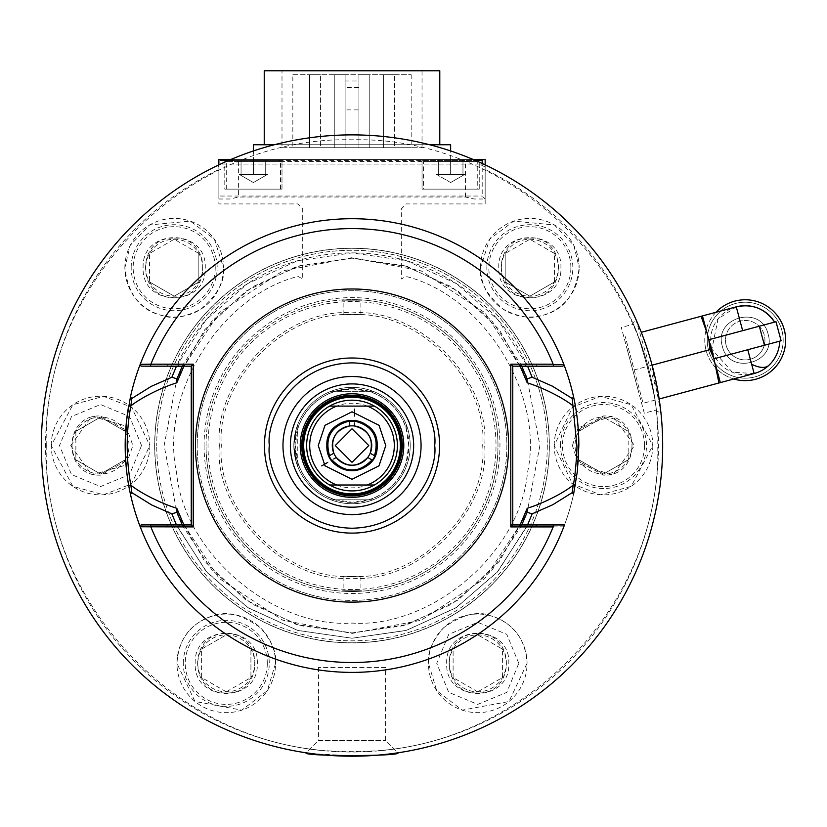 <?xml version="1.0" encoding="UTF-8"?>
<svg xmlns="http://www.w3.org/2000/svg" width="827" height="827" viewBox="0 0 827 827"><rect width="100%" height="100%" fill="white"/><g stroke="black" fill="none" stroke-linecap="round" stroke-linejoin="round"><path stroke-width="0.62" stroke-dasharray="4.13 3.1" d="M644.295 413.18L621.315 327.451L644.295 413.18L655.511 410.182C660.308 411.681 635.932 320.731 632.531 324.442C635.911 320.69 660.308 411.691 655.511 410.182L661.011 413.355L650.849 360.624M649.991 357.667L643.695 338.615M642.817 336.258L635.715 318.943L632.531 324.442L621.315 327.451M204.083 445.557A147.94 147.94 0 0 0 352.013 593.486A147.94 147.94 0 0 0 499.953 445.557A147.94 147.94 0 0 0 352.013 297.617A147.94 147.94 0 0 0 204.083 445.557M352.013 642.796A197.25 197.25 0 0 0 549.262 445.557A197.25 197.25 0 0 0 352.013 248.307A197.25 197.25 0 0 1 549.262 445.557A197.25 197.25 0 0 1 352.013 642.796A197.25 197.25 0 0 1 154.763 445.557A197.25 197.25 0 0 1 352.013 248.307A197.25 197.25 0 0 0 154.763 445.557A197.25 197.25 0 0 0 352.013 642.796M540.496 387.387L544.321 401.684L540.496 387.387M547.288 445.557A195.275 195.275 0 0 1 352.013 640.832A195.275 195.275 0 0 1 156.737 445.557A195.275 195.275 0 0 0 352.013 640.832A195.275 195.275 0 0 0 547.288 445.557A195.275 195.275 0 0 0 352.013 250.281A195.275 195.275 0 0 0 156.737 445.557A195.275 195.275 0 0 1 352.013 250.281A195.275 195.275 0 0 1 547.288 445.557M428.448 663.347A49.31 49.31 0 0 1 477.758 614.037A49.31 49.31 0 0 1 527.068 663.347C525.507 638.609 513.185 622.7 490.111 615.608C477.551 610.574 462.086 614.606 443.706 627.683C432.366 640.739 427.28 652.637 428.448 663.347L436.697 690.648L462.21 710.145L508.956 701.534L527.068 663.347A49.31 49.31 0 0 1 477.758 712.657A49.31 49.31 0 0 1 428.448 663.347M176.957 663.347A49.31 49.31 0 0 1 226.267 614.037A49.31 49.31 0 0 1 275.577 663.347C276.756 652.658 271.669 640.77 260.319 627.683C241.949 614.595 226.484 610.574 213.914 615.608C190.861 622.669 178.539 638.578 176.957 663.347L194.934 701.43L241.773 710.166L267.255 690.762L275.577 663.347A49.31 49.31 0 0 1 226.267 712.657A49.31 49.31 0 0 1 176.957 663.347M51.212 445.557A49.31 49.31 0 0 1 100.522 396.236A49.31 49.31 0 0 1 149.832 445.557L131.503 407.184L103.582 396.34L72.869 404.723L51.212 445.557L72.859 486.379L103.509 494.773L131.472 483.95L149.832 445.557A49.31 49.31 0 0 1 100.522 494.866A49.31 49.31 0 0 1 51.212 445.557M554.193 445.557A49.31 49.31 0 0 1 603.503 396.236A49.31 49.31 0 0 1 652.813 445.557L631.166 404.734L600.516 396.329L572.563 407.163L554.193 445.557L572.522 483.919L600.443 494.773L631.156 486.379L652.813 445.557A49.31 49.31 0 0 1 603.503 494.866A49.31 49.31 0 0 1 554.193 445.557M124.877 267.721A49.31 49.31 0 0 1 174.187 218.411A49.31 49.31 0 0 1 223.497 267.721L214.4 239.189L190.334 221.129L149.666 224.934L130.232 245.361L124.877 267.721C128.071 294.722 140.662 310.704 162.64 315.666C172.605 319.336 185.372 317.165 200.94 309.143C217.728 294.567 225.254 280.767 223.497 267.721A49.31 49.31 0 0 1 174.187 317.03A49.31 49.31 0 0 1 124.877 267.721M480.539 267.721A49.31 49.31 0 0 1 529.849 218.411A49.31 49.31 0 0 1 579.158 267.721L573.845 245.454L554.431 224.975L513.701 221.129L489.646 239.158L480.539 267.721C478.761 280.694 486.266 294.495 503.043 309.112C518.581 317.154 531.358 319.336 541.365 315.666C563.321 310.766 575.912 294.784 579.158 267.721A49.31 49.31 0 0 1 529.849 317.03A49.31 49.31 0 0 1 480.539 267.721M154.659 445.557A197.353 197.353 0 0 0 352.013 642.91A197.353 197.353 0 0 0 549.366 445.557A197.353 197.353 0 0 0 352.013 248.203A197.353 197.353 0 0 0 154.659 445.557M479.247 164.046L220.613 164.046L483.423 164.046L479.247 164.046L485.16 167.002L486.607 165.555A310.663 310.663 0 0 1 662.675 445.557A310.663 310.663 0 0 0 483.423 164.046L485.16 164.862L485.16 198.997L474.026 198.997L465.436 197.022L238.6 197.022L229.999 198.997L218.876 198.997L218.876 164.862L220.613 164.046A310.663 310.663 0 0 0 352.013 756.219A310.663 310.663 0 0 0 662.675 445.557A310.663 310.663 0 0 1 352.013 756.219A310.663 310.663 0 0 1 217.429 165.555L218.876 167.002L218.876 169.514A306.476 306.476 0 0 0 352.013 752.022A306.476 306.476 0 0 0 485.16 169.514L485.16 203.928L406.253 203.928L401.322 208.859L401.322 278.999L405.985 276.435C483.599 295.694 544.89 394.81 527.43 472.858C520.338 552.519 431.818 628.324 352.013 623.072C272.217 628.324 183.697 552.519 176.606 472.858C159.146 394.82 220.427 295.694 298.051 276.435L302.703 278.999L302.703 208.859L297.772 203.928L218.876 203.928L218.876 169.514M485.16 203.928L485.16 169.514M635.715 318.943L659.171 398.986L643.117 403.287L718.952 382.973L715.862 365.927L702.464 315.914L701.079 316.286L706.93 332.588M226.267 633.761C264.433 632.097 264.433 694.608 226.267 692.933C188.111 694.608 188.101 632.097 226.267 633.761M578.311 461.073L578.311 430.03L603.503 415.971C641.669 414.296 641.669 476.807 603.503 475.143L578.321 461.084M174.187 238.135C212.343 236.46 212.353 298.981 174.187 297.307C136.021 298.981 136.021 236.46 174.187 238.135M125.714 461.084L100.522 475.143C62.366 476.807 62.356 414.296 100.522 415.971L125.714 430.019L125.725 461.073M529.849 238.135C568.004 236.46 568.015 298.981 529.849 297.307C491.683 298.981 491.683 236.46 529.849 238.135M477.758 633.761C515.924 632.097 515.924 694.608 477.758 692.933C439.602 694.608 439.592 632.097 477.758 633.761M638.289 390.799L627.311 349.831L638.289 390.799M352.013 576.233C416.942 581.857 488.323 510.486 482.689 445.557C488.323 380.627 416.953 309.246 352.013 314.88C287.083 309.246 215.713 380.616 221.336 445.557C215.713 510.476 287.083 581.857 352.013 576.233M422.039 189.135L479.236 189.135L479.236 160.531L480.229 159.539L421.057 159.539L480.229 159.539L421.057 159.539L480.229 159.539L479.236 160.531L422.039 160.531L479.236 160.531L422.039 160.531L479.236 160.531L479.236 189.135L422.039 189.135L422.039 160.531L421.057 159.539L422.039 160.531L422.039 189.135L479.236 189.135L422.039 189.135M223.807 159.539L224.789 160.531L224.789 189.135L281.997 189.135L224.789 189.135L281.997 189.135L281.997 160.531L282.979 159.539L223.807 159.539L282.979 159.539L223.807 159.539L282.979 159.539L281.997 160.531L224.789 160.531L281.997 160.531L224.789 160.531L281.997 160.531L281.997 189.135L224.789 189.135L224.789 160.531L223.807 159.539L485.16 159.539L485.16 198.997L482.203 196.03L482.203 163.477M279.526 159.539C266.801 159.539 266.801 159.539 279.526 159.539C266.801 159.539 266.801 159.539 279.526 159.539L424.499 159.539C437.225 159.539 437.225 159.539 424.499 159.539C437.225 159.539 437.225 159.539 424.499 159.539L279.526 159.539M473.302 159.539L230.723 159.539M228.428 160.531L475.608 160.531M465.436 197.022L465.436 161.513L474.026 159.539M465.436 161.513L238.6 161.513L229.999 159.539M218.876 197.519L218.876 164.862M220.354 196.03L482.203 196.03M309.608 147.713L309.608 74.73L320.452 74.73L309.608 74.73L320.452 74.73L309.608 74.73L309.608 147.713L320.452 147.713L320.452 74.73L320.452 147.713L309.608 147.713M383.573 147.713L383.573 74.73L394.427 74.73L383.573 74.73L394.427 74.73L383.573 74.73L383.573 147.713L394.427 147.713L394.427 74.73L394.427 147.713L383.573 147.713M358.918 147.713L358.918 74.73L369.772 74.73L358.918 74.73L369.772 74.73L358.918 74.73L369.772 74.73L358.918 74.73L369.772 74.73L358.918 74.73L358.918 147.713L358.918 74.73L358.918 147.713L369.772 147.713L369.772 74.73L369.772 147.713L358.918 147.713L369.772 147.713L358.918 147.713L369.772 147.713L369.772 74.73L369.772 147.713L358.918 147.713M334.263 147.713L334.263 74.73L345.107 74.73L334.263 74.73L345.107 74.73L334.263 74.73L345.107 74.73L334.263 74.73L345.107 74.73L334.263 74.73L334.263 147.713L334.263 74.73L334.263 147.713L345.107 147.713L345.107 74.73L345.107 147.713L334.263 147.713L345.107 147.713L334.263 147.713L345.107 147.713L345.107 74.73L345.107 147.713L334.263 147.713M292.841 74.73L411.184 74.73L292.841 74.73L292.841 147.713L411.184 147.713L292.841 147.713M411.184 74.73L411.184 147.713M450.643 159.539L450.643 174.342L438.31 174.342L450.643 174.342L450.643 159.539L450.643 174.342L450.643 159.539L438.31 159.539L438.31 174.342L438.31 159.539L462.965 159.539L462.965 174.342L462.965 159.539L425.491 159.539L475.783 159.539L253.393 159.539L450.643 159.539L450.643 150.959M429.668 144.746L274.357 144.746M253.393 159.539L253.393 174.342L265.715 174.342L265.715 159.539L265.715 174.342L253.393 174.342L267.628 174.342L253.393 182.55L239.158 174.342L267.628 174.342L239.158 174.342L253.393 182.55L267.628 174.342L241.06 174.342L241.06 159.539L241.06 174.342L253.393 174.342L253.393 159.539L241.06 159.539L241.06 174.342L241.06 159.539L253.393 159.539L253.393 174.342L265.715 174.342L265.715 159.539L253.393 159.539L265.715 159.539L265.715 174.342L253.393 174.342L253.393 159.539L265.715 159.539L241.06 159.539L253.393 159.539L253.393 150.959M281.997 147.713L422.039 147.713L281.997 147.713L281.997 70.781L422.039 70.781L281.997 70.781M422.039 147.713L422.039 70.781M264.237 144.746L439.788 144.746L264.237 144.746M264.237 70.781L439.788 70.781M253.393 144.746L450.643 144.746M345.107 80.984L358.918 80.984L358.918 109.888L345.107 109.888L345.107 80.984L345.107 87.548L358.918 87.548L358.918 80.984M278.544 159.539L280.508 161.513L226.267 161.513L280.508 161.513L226.267 161.513L280.508 161.513L278.544 159.539L228.242 159.539L226.267 161.513L228.242 159.539L278.544 159.539M280.508 189.135L226.267 189.135L280.508 189.135L280.508 161.513M226.267 189.135L226.267 161.513M241.06 174.342L253.393 174.342M450.643 182.55L436.408 174.342L464.867 174.342L436.408 174.342L464.867 174.342L436.408 174.342L450.643 182.55L464.867 174.342L450.643 182.55M477.758 161.513L475.783 159.539L477.758 161.513L423.517 161.513L477.758 161.513L450.643 161.513L477.758 161.513L477.758 189.135L423.517 189.135L477.758 189.135M423.517 161.513L425.491 159.539L423.517 161.513L450.643 161.513L423.517 161.513L423.517 189.135M438.31 174.342L438.31 159.539L438.31 174.342L450.643 174.342L438.31 174.342M462.965 159.539L462.965 174.342L462.965 159.539M450.643 174.342L462.965 174.342M360.892 590.261L343.143 590.261L360.892 590.261L361.823 591.191L342.213 591.191L361.823 591.191L360.892 590.261L360.892 576.719L343.143 576.719L343.143 590.261L342.213 591.191M343.143 300.842L360.892 300.842L343.143 300.842L342.213 299.922L361.823 299.922L342.213 299.922L343.143 300.842L343.143 314.384L360.892 314.384L360.892 300.842L361.823 299.922M352.013 299.591A145.965 145.965 0 0 1 497.978 445.557A145.965 145.965 0 0 1 352.013 591.512A145.965 145.965 0 0 1 206.047 445.557A145.965 145.965 0 0 1 352.013 299.591M206.047 445.557A145.965 145.965 0 0 1 352.013 299.591A145.965 145.965 0 0 1 497.978 445.557A145.965 145.965 0 0 1 352.013 591.512A145.965 145.965 0 0 1 206.047 445.557M352.013 301.566A143.991 143.991 0 0 0 208.022 445.557A143.991 143.991 0 0 0 352.013 589.548A143.991 143.991 0 0 0 496.004 445.557A143.991 143.991 0 0 0 352.013 301.566M219.362 445.557C213.655 511.458 286.101 583.914 352.013 578.197C417.924 583.914 490.38 511.468 484.663 445.557C490.38 379.645 417.935 307.189 352.013 312.906C286.111 307.189 213.655 379.634 219.362 445.557M360.892 314.384L343.143 314.384M343.143 576.719L360.892 576.719M306.652 445.557A45.371 45.371 0 0 0 374.414 485.004A45.371 45.371 0 0 0 374.414 406.098A45.371 45.371 0 0 0 306.652 445.557M374.414 406.098L329.611 406.098M329.611 485.004L374.414 485.004M708.842 339.732L776.005 321.734M754.152 373.535L732.36 372.233L711.871 349.128L718.063 318.881L736.278 306.848M718.952 382.973L720.327 382.601L715.862 365.927M781.112 340.786L779.716 341.158A34.517 34.517 0 0 1 744.734 374.714A34.517 34.517 0 0 1 735.813 306.982A34.517 34.517 0 0 1 774.61 322.106M733.807 378.993A40.44 40.44 0 0 1 704.78 340.197A40.44 40.44 0 0 0 745.21 380.627A40.44 40.44 0 0 0 785.65 340.197A40.44 40.44 0 0 0 745.21 299.756A40.44 40.44 0 0 0 704.78 340.197A40.44 40.44 0 0 1 715.934 312.306M722.353 346.317C713.163 317.175 761.471 304.233 768.076 334.067C777.266 363.208 728.959 376.161 722.353 346.317C728.959 376.161 777.266 363.218 768.076 334.067C761.471 304.233 713.153 317.175 722.353 346.317M713.949 358.784L754.637 347.878M770.433 343.65L759.527 346.575M641.297 332.299L701.079 316.286M652.089 365.152L634.185 369.948L625.253 336.599L634.185 369.948L710.703 349.439M634.185 369.948L643.117 403.287L634.185 369.948M783.179 340.197A37.97 37.97 0 0 0 745.21 302.227A37.97 37.97 0 0 0 707.24 340.197A37.97 37.97 0 0 1 745.21 302.227A37.97 37.97 0 0 1 783.179 340.197A37.97 37.97 0 0 1 745.21 378.166A37.97 37.97 0 0 1 707.24 340.197A37.97 37.97 0 0 0 745.21 378.166A37.97 37.97 0 0 0 783.179 340.197M764.944 340.197A19.724 19.724 0 0 1 745.21 359.921A19.724 19.724 0 0 1 725.486 340.197A19.724 19.724 0 0 0 745.21 359.921A19.724 19.724 0 0 0 764.944 340.197A19.724 19.724 0 0 0 745.21 320.473A19.724 19.724 0 0 0 725.486 340.197A19.724 19.724 0 0 1 745.21 320.473A19.724 19.724 0 0 1 764.944 340.197M407.67 428.582A58.19 58.19 0 0 0 293.823 445.557L296.355 462.52A58.19 58.19 0 0 0 410.202 445.557A58.19 58.19 0 0 0 352.013 387.367A58.19 58.19 0 0 0 293.823 445.557A58.19 58.19 0 0 1 352.013 387.367A58.19 58.19 0 0 1 410.202 445.557A58.19 58.19 0 0 0 296.355 428.582L293.823 445.557A58.19 58.19 0 0 0 407.67 462.52M301.721 445.557A50.302 50.302 0 0 1 352.013 395.254A50.302 50.302 0 0 1 402.315 445.557A50.302 50.302 0 0 1 352.013 495.849A50.302 50.302 0 0 1 301.721 445.557M406.253 462.097A56.712 56.712 0 0 1 368.553 499.797L373.08 499.797L368.553 499.797L352.013 502.258L335.473 499.797L368.553 499.797A56.712 56.712 0 0 0 406.253 462.097L408.724 445.557L406.253 429.017A56.712 56.712 0 0 0 297.772 429.017L297.772 424.489L297.772 429.017L295.311 445.557L297.772 462.097A56.712 56.712 0 0 0 335.473 499.797L330.955 499.797L335.473 499.797A56.712 56.712 0 0 1 297.772 462.097L297.772 466.614A58.19 58.19 0 0 0 330.955 499.797A58.19 58.19 0 0 1 297.772 466.614L297.772 429.017A56.712 56.712 0 0 1 335.473 391.305L352.013 388.845L368.553 391.305L373.08 391.305L330.955 391.305A58.19 58.19 0 0 0 297.772 424.489A58.19 58.19 0 0 1 330.955 391.305L368.553 391.305A56.712 56.712 0 0 1 406.253 429.017L406.253 424.489A58.19 58.19 0 0 0 373.08 391.305A58.19 58.19 0 0 1 406.253 424.489L406.253 429.017M296.355 428.582L293.823 445.557A58.19 58.19 0 0 0 352.013 503.736A58.19 58.19 0 0 0 410.202 445.557A58.19 58.19 0 0 1 352.013 503.736A58.19 58.19 0 0 1 293.823 445.557A58.19 58.19 0 0 0 352.013 503.736A58.19 58.19 0 0 0 410.202 445.557A58.19 58.19 0 0 1 352.013 503.736A58.19 58.19 0 0 1 293.823 445.557L296.355 462.52M373.08 499.797A58.19 58.19 0 0 0 406.253 466.614A58.19 58.19 0 0 1 373.08 499.797M368.553 499.797L335.473 499.797L368.553 499.797M385.547 667.461L318.488 667.461L385.547 667.461L385.547 740.434L397.921 752.808M318.488 667.461L318.488 740.434L385.547 740.434L318.488 740.434L306.114 752.808M395.813 753.118L394.624 753.283M388.028 754.121L386.333 754.317M382.57 754.71L381.629 754.803M374.352 755.413L372.036 755.568M358.546 756.147L312.658 753.717M46.281 445.557C42.074 608.92 188.649 755.496 352.013 751.288C515.386 755.496 661.962 608.92 657.744 445.557C661.962 282.183 515.386 135.607 352.013 139.815C188.649 135.607 42.074 282.183 46.281 445.557M41.35 445.557A310.663 310.663 0 0 0 352.013 756.219A310.663 310.663 0 0 0 662.675 445.557A310.663 310.663 0 0 0 352.013 134.884A310.663 310.663 0 0 0 41.35 445.557M128.971 486.845A226.836 226.836 0 0 0 578.848 445.557M573.587 494.132A226.836 226.836 0 0 1 140.218 526.778M553.149 366.165L562.97 366.165L563.807 364.262L536.63 364.2L536.02 366.165L512.771 366.165L512.771 524.949M413.655 445.557A61.643 61.643 0 0 0 352.013 383.914A61.643 61.643 0 0 0 290.37 445.557A61.643 61.643 0 0 0 352.013 507.189A61.643 61.643 0 0 0 413.655 445.557M506.858 445.557A154.835 154.835 0 0 1 352.013 600.392A154.835 154.835 0 0 1 197.177 445.557A154.835 154.835 0 0 0 352.013 600.392A154.835 154.835 0 0 0 506.858 445.557A154.835 154.835 0 0 0 352.013 290.711A154.835 154.835 0 0 0 197.177 445.557A154.835 154.835 0 0 1 352.013 290.711A154.835 154.835 0 0 1 506.858 445.557M563.787 364.262A226.836 226.836 0 0 0 140.239 364.273M536.63 364.2L526.737 364.356A192.67 192.67 0 0 0 177.288 364.356L140.228 364.262L141.066 366.165L191.254 366.165L191.254 524.949L168.015 524.949L167.395 526.902L140.228 526.861A226.836 226.836 0 0 0 563.787 526.83L562.97 524.949L553.966 524.949M150.886 524.949L141.066 524.949L140.228 526.861M553.17 526.882L563.797 526.84M167.395 526.902L177.288 526.747L207.029 572.449L248.389 607.979L298.04 630.505L352.013 638.227L405.995 630.505L455.646 607.979L496.996 572.449L526.737 526.747L536.63 526.902M523.677 366.423L526.737 364.356M177.288 364.356L180.348 366.423M183.821 366.423L183.056 364.521L212.136 320.855L252.194 286.969L300.067 265.508L352.013 258.169L403.958 265.508L451.842 286.969L491.889 320.855L520.979 364.521L520.204 366.423M182.157 524.69L183.056 526.582L183.821 524.69M180.348 524.69L177.288 526.747M183.056 364.521L182.157 366.423M526.737 526.747L523.677 524.69M520.204 524.69L520.979 526.582L491.889 570.248L451.842 604.134L403.958 625.594L352.013 632.934L300.067 625.594L252.194 604.134L212.146 570.248L183.056 526.582M520.979 526.582L521.868 524.69M521.868 366.423L520.979 364.521M527.026 378.58L499.26 329.663L458.23 291.176L407.628 266.614L352.013 258.169L296.397 266.614L245.795 291.176L204.765 329.663L177.009 378.58M177.009 512.523L204.765 561.45L245.795 599.926L296.397 624.499L352.013 632.934L407.628 624.499L458.23 599.926L499.26 561.45L527.026 512.523M563.807 364.325A226.836 226.836 0 0 0 140.218 364.325M176.409 366.278L205.995 319.863L247.5 283.692L297.534 260.743L352.013 252.886L406.502 260.743L456.535 283.692L498.04 319.863L527.616 366.278M575.054 404.258A226.836 226.836 0 0 0 128.547 406.605M527.616 524.825L498.04 571.25L456.535 607.411L406.502 630.36L352.013 638.227L297.534 630.36L247.5 607.411L205.995 571.25L176.409 524.825M539.897 445.557L526.706 514.714L484.87 578.404L421.17 620.24L352.013 633.43L282.855 620.24L219.165 578.404L177.329 514.714L164.139 445.557L177.329 376.399L219.165 312.699L282.855 270.863L352.013 257.673L421.17 270.863L484.87 312.699L526.706 376.399L539.897 445.557M446.694 663.347C444.936 623.279 510.579 623.279 508.822 663.347C510.579 703.415 444.936 703.426 446.694 663.347M572.439 445.557L578.125 427.621L612.631 415.857L634.567 445.557L612.642 475.246L578.135 463.502L572.439 445.557M498.784 267.721C497.027 227.652 562.67 227.652 560.913 267.721C562.67 307.789 497.027 307.799 498.784 267.721M143.123 267.721C141.365 227.652 207.008 227.652 205.251 267.721C207.008 307.789 141.365 307.799 143.123 267.721M70.75 445.557L91.828 416.136L126.014 426.07L132.889 445.557L126.035 465.022L91.838 474.977L70.75 445.557M195.203 663.347C193.446 623.279 259.089 623.279 257.331 663.347C259.089 703.415 193.446 703.426 195.203 663.347M421.057 445.557A69.034 69.034 0 0 1 352.013 514.59A69.034 69.034 0 0 1 282.979 445.557A69.034 69.034 0 0 1 352.013 376.512A69.034 69.034 0 0 1 421.057 445.557A69.034 69.034 0 0 1 352.013 514.59A69.034 69.034 0 0 1 282.979 445.557A69.034 69.034 0 0 1 352.013 376.512A69.034 69.034 0 0 1 421.057 445.557M300.242 445.557A51.781 51.781 0 0 0 352.013 497.327A51.781 51.781 0 0 0 403.793 445.557A51.781 51.781 0 0 0 352.013 393.776A51.781 51.781 0 0 0 300.242 445.557M486.845 267.721A43.004 43.004 0 0 1 529.849 224.727A43.004 43.004 0 0 1 572.842 267.721A43.004 43.004 0 0 1 529.849 310.725A43.004 43.004 0 0 1 486.845 267.721M570.878 267.721A41.03 41.03 0 0 0 529.849 226.691A41.03 41.03 0 0 0 488.819 267.721A41.03 41.03 0 0 0 529.849 308.75A41.03 41.03 0 0 0 570.878 267.721M554.503 281.955L529.849 296.19L505.194 281.955L505.194 253.486L529.849 239.251L554.503 253.486L554.503 281.955L529.849 296.19L505.194 281.955L505.194 253.486M501.369 267.721A28.469 28.469 0 0 0 529.849 296.19A28.469 28.469 0 0 0 558.318 267.721A28.469 28.469 0 0 0 529.849 239.251A28.469 28.469 0 0 0 501.369 267.721M560.51 445.557A43.004 43.004 0 0 1 603.503 402.553A43.004 43.004 0 0 1 646.507 445.557A43.004 43.004 0 0 1 603.503 488.55A43.004 43.004 0 0 1 560.51 445.557M644.533 445.557A41.03 41.03 0 0 0 603.503 404.527A41.03 41.03 0 0 0 562.474 445.557A41.03 41.03 0 0 0 603.503 486.576A41.03 41.03 0 0 0 644.533 445.557M628.158 459.791L603.503 474.026L578.848 459.791L578.848 431.322L603.503 417.087L628.158 431.322L628.158 459.791L603.503 474.026L578.848 459.791M578.848 431.322L603.503 417.087L628.158 431.322M578.445 459.068A28.469 28.469 0 0 0 631.983 445.557A28.469 28.469 0 0 0 578.445 432.035A28.469 28.469 0 0 0 578.445 459.057M449.288 663.347A28.469 28.469 0 0 0 477.758 691.827A28.469 28.469 0 0 0 506.238 663.347A28.469 28.469 0 0 0 477.758 634.878A28.469 28.469 0 0 0 449.288 663.347M477.758 691.817L453.103 677.582L453.103 649.112L477.758 634.878L502.413 649.112L502.413 677.582L477.758 691.817M518.787 663.347L506.775 634.34L477.758 622.317L448.751 634.34L436.728 663.347L448.751 692.364L477.758 704.377L506.775 692.364L518.787 663.347M453.103 677.582L453.103 649.112L477.758 634.878L502.413 649.112M183.274 663.347A43.004 43.004 0 0 1 226.267 620.353A43.004 43.004 0 0 1 269.271 663.347A43.004 43.004 0 0 1 226.267 706.351A43.004 43.004 0 0 1 183.274 663.347M267.297 663.347A41.03 41.03 0 0 0 226.267 622.317A41.03 41.03 0 0 0 185.238 663.347A41.03 41.03 0 0 0 226.267 704.377A41.03 41.03 0 0 0 267.297 663.347M226.267 691.817L201.612 677.582L201.612 649.112L226.267 634.878L250.922 649.112L250.922 677.582L226.267 691.817M201.612 649.112L226.267 634.878L250.922 649.112L250.922 677.582M197.798 663.347A28.469 28.469 0 0 0 226.267 691.827A28.469 28.469 0 0 0 254.747 663.347A28.469 28.469 0 0 0 226.267 634.878A28.469 28.469 0 0 0 197.798 663.347M125.59 459.057A28.469 28.469 0 0 0 93.554 417.945A28.469 28.469 0 0 0 93.554 473.158A28.469 28.469 0 0 0 125.58 459.068M75.867 431.322L100.522 417.087L125.177 431.322L125.177 459.791L100.522 474.026L75.867 459.791L75.867 431.322L100.522 417.087L125.177 431.322L125.177 459.791L100.522 474.026L75.867 459.791M141.551 445.557L129.539 416.539L100.522 404.527L71.515 416.539L59.492 445.557L71.515 474.564L100.522 486.576L129.539 474.564L141.551 445.557M131.183 267.721A43.004 43.004 0 0 1 174.187 224.727A43.004 43.004 0 0 1 217.181 267.721A43.004 43.004 0 0 1 174.187 310.725A43.004 43.004 0 0 1 131.183 267.721M215.216 267.721A41.03 41.03 0 0 0 174.187 226.691A41.03 41.03 0 0 0 133.157 267.721A41.03 41.03 0 0 0 174.187 308.75A41.03 41.03 0 0 0 215.216 267.721M198.842 253.486L198.842 281.955L174.187 296.19L149.532 281.955L149.532 253.486L174.187 239.251L198.842 253.486L198.842 281.955L174.187 296.19L149.532 281.955M145.707 267.721A28.469 28.469 0 0 0 174.187 296.19A28.469 28.469 0 0 0 202.656 267.721A28.469 28.469 0 0 0 174.187 239.251A28.469 28.469 0 0 0 145.707 267.721M238.6 161.513L238.6 197.022M367.271 406.098A42.301 42.301 0 0 0 336.754 406.098M352.013 388.69A56.867 56.867 0 0 0 295.146 445.557A56.867 56.867 0 0 0 352.013 502.423A56.867 56.867 0 0 0 408.879 445.557A56.867 56.867 0 0 0 352.013 388.69M336.754 485.004A42.301 42.301 0 0 0 367.271 485.004M167.395 364.2L168.015 366.165"/><path stroke-width="1.24" d="M650.849 360.624L649.991 357.667M643.695 338.615L642.817 336.258M217.429 165.555L218.876 164.862L218.876 159.539L223.807 159.539M475.608 160.531L482.203 160.531L483.185 159.539L485.16 159.539L485.16 164.862L486.607 165.555M774.651 322.096L774.61 322.106C765.14 308.574 752.363 303.488 736.278 306.848A34.517 34.517 0 0 1 774.61 322.106L776.005 321.734L781.112 340.786L713.949 358.784L718.952 382.973L659.171 398.986L661.011 413.355M483.185 159.539L473.302 159.539M230.723 159.539L220.313 159.539M220.313 160.531L228.428 160.531M218.876 164.862L218.876 159.973M482.203 163.477L482.203 160.531M450.643 150.959L450.643 144.746L429.668 144.746M274.357 144.746L253.393 144.746L253.393 150.959M439.788 144.746L439.788 70.781L264.237 70.781L264.237 144.746M401.322 445.557A49.31 49.31 0 0 1 352.013 494.866A49.31 49.31 0 0 1 302.703 445.557A49.31 49.31 0 0 1 352.013 396.236A49.31 49.31 0 0 1 401.322 445.557A49.31 49.31 0 0 1 352.013 494.866A49.31 49.31 0 0 1 302.703 445.557A49.31 49.31 0 0 1 352.013 396.236A49.31 49.31 0 0 1 401.322 445.557A49.31 49.31 0 0 1 352.013 494.866A49.31 49.31 0 0 1 302.703 445.557A49.31 49.31 0 0 1 352.013 396.236A49.31 49.31 0 0 1 401.322 445.557M402.315 445.557A50.302 50.302 0 0 1 352.013 495.849A50.302 50.302 0 0 1 301.721 445.557A50.302 50.302 0 0 1 352.013 395.254A50.302 50.302 0 0 1 402.315 445.557M303.685 445.557A48.328 48.328 0 0 0 352.013 493.874A48.328 48.328 0 0 0 400.34 445.557A48.328 48.328 0 0 0 352.013 397.229A48.328 48.328 0 0 0 303.685 445.557M397.384 445.557A45.371 45.371 0 0 1 352.013 490.918A45.371 45.371 0 0 1 306.652 445.557A45.371 45.371 0 0 1 352.013 400.185A45.371 45.371 0 0 1 397.384 445.557M374.414 406.098L329.611 406.098M329.611 485.004L374.414 485.004M747.763 349.718L754.152 373.535L720.327 382.601L715.862 365.927M777.628 341.716L779.716 341.158A34.517 34.517 0 0 1 754.152 373.535M702.154 315.997L736.278 306.848L742.667 330.666M706.93 332.588L701.079 316.286L702.464 315.914L708.842 339.732L710.011 349.625L652.089 365.152M715.934 312.306A40.44 40.44 0 0 1 785.65 340.197A40.44 40.44 0 0 1 733.807 378.993M781.112 340.786L776.005 321.734L708.842 339.732L713.949 358.784L710.011 349.625M777.421 341.778L770.433 343.65M759.527 346.575L754.637 347.878M701.079 316.286L641.297 332.299M718.952 382.973L720.327 382.601M332.33 444.316A19.724 19.724 0 0 0 336.3 457.476L333.726 458.964M321.713 465.89L327.709 462.427L321.713 465.89M332.289 445.557A19.724 19.724 0 0 1 352.013 425.833A19.724 19.724 0 0 1 371.736 445.557A19.724 19.724 0 0 1 352.013 465.281A19.724 19.724 0 0 1 332.289 445.557A19.724 19.724 0 0 0 336.3 457.476C346.771 467.772 357.254 467.772 367.726 457.476L372.026 459.957C358.691 473.478 345.345 473.478 331.999 459.957M349.552 421.015L349.552 425.988C335.39 429.906 330.149 438.982 333.829 453.206L329.539 455.687C324.494 437.369 331.172 425.812 349.552 421.015M354.483 421.015C372.863 425.812 379.531 437.369 374.497 455.687L370.196 453.206C373.876 438.982 368.646 429.906 354.483 425.988L354.483 423.01M354.483 409.148L354.483 416.064L354.483 409.148M377.164 445.557C378.58 413.118 325.445 413.107 326.861 445.557A25.151 25.151 0 0 1 352.013 420.405A25.151 25.151 0 0 1 377.164 445.557A25.151 25.151 0 0 1 352.013 470.697A25.151 25.151 0 0 1 326.861 445.557C325.445 477.985 378.58 477.996 377.164 445.557M371.736 445.557A19.724 19.724 0 0 1 352.013 465.281A19.724 19.724 0 0 0 371.716 444.523M371.705 444.316A19.724 19.724 0 0 0 369.204 435.881M369.1 435.695A19.724 19.724 0 0 0 335.038 435.509M334.935 435.695A19.724 19.724 0 0 0 332.34 444.099M336.558 457.807A19.724 19.724 0 0 0 343.05 463.12A19.724 19.724 0 0 1 336.558 457.807M343.246 463.223A19.724 19.724 0 0 0 351.795 465.281A19.724 19.724 0 0 1 343.246 463.223M312.658 753.717L306.114 752.808C301.421 756.457 402.48 756.467 397.921 752.808L395.813 753.118M394.624 753.283L388.028 754.121M386.333 754.317L382.57 754.71M381.629 754.803L374.352 755.413M372.036 755.568L361.688 756.064M361.378 756.074L358.546 756.147M41.35 445.557A310.663 310.663 0 0 0 352.013 756.219A310.663 310.663 0 0 0 662.675 445.557A310.663 310.663 0 0 0 352.013 134.884A310.663 310.663 0 0 0 41.35 445.557M182.157 366.423L176.999 378.818L171.851 377.267L151.186 386.395L131.813 398.49L130.439 396.97L126.655 419.889L125.177 445.557A226.836 226.836 0 0 0 128.971 486.845M128.547 406.605A226.836 226.836 0 0 0 125.177 445.557C125.404 463.565 127.162 479.763 130.439 494.132A226.836 226.836 0 0 0 140.218 526.778L193.229 526.913L193.229 364.19L150.876 364.19A216.974 216.974 0 0 1 553.149 364.19L510.797 364.19L510.797 526.913L553.315 526.913M573.173 485.149L572.212 492.613L573.587 494.132L577.38 471.214L578.848 445.557C578.631 427.59 576.874 411.391 573.587 396.97L572.212 398.49L576.874 445.557C577.411 447.717 575.21 478.699 573.173 485.149C564.097 492.592 544.652 502.692 528.763 507.788L527.223 508.316L520.204 524.69L536.02 524.949L512.771 524.949L510.797 526.913M413.655 445.557A61.643 61.643 0 0 0 352.013 383.914A61.643 61.643 0 0 0 290.37 445.557A61.643 61.643 0 0 0 352.013 507.189A61.643 61.643 0 0 0 413.655 445.557M352.013 376.512A69.034 69.034 0 0 0 282.979 445.557A69.034 69.034 0 0 0 352.013 514.59A69.034 69.034 0 0 0 421.057 445.557A69.034 69.034 0 0 0 352.013 376.512M352.013 602.118A156.561 156.561 0 0 0 508.584 445.557A156.561 156.561 0 0 0 352.013 288.985A156.561 156.561 0 0 0 195.451 445.557A156.561 156.561 0 0 0 352.013 602.118M553.532 525.962A216.974 216.974 0 0 1 150.876 526.913M553.739 364.583L563.683 364.593L562.97 366.165L553.149 366.165L553.739 364.583L553.149 364.19M573.587 396.97A226.836 226.836 0 0 0 563.807 364.325L563.683 364.593M563.807 364.325A226.836 226.836 0 0 0 140.218 364.325L150.876 364.19M150.297 364.583L150.886 366.165L191.254 366.165L193.229 364.19M193.229 526.913L191.254 524.949L191.254 366.165M191.254 524.949L150.886 524.949L150.297 526.53M564.138 524.949L536.02 524.949L536.63 526.902L553.17 526.882M140.218 526.778A226.836 226.836 0 0 0 564.107 526.003M553.315 524.949L512.771 524.949L512.771 366.165L553.149 366.165L520.204 366.423L527.223 382.798L528.763 383.315C544.6 388.39 564.19 398.573 573.173 405.964M510.797 364.19L512.771 366.165M140.352 364.593L141.066 366.165L150.886 366.165M130.439 494.132L131.813 492.613L130.862 485.149C139.866 492.551 159.446 502.713 175.272 507.788L176.813 508.305L183.821 524.69L141.066 524.949L140.352 526.51M130.862 485.149C125.993 458.665 125.983 432.273 130.852 405.943C138.977 399.131 160.076 387.987 175.272 383.315L176.813 382.798L183.821 366.423L168.015 366.165M176.813 508.305L177.009 512.523L182.157 524.69M176.999 378.818L176.813 382.798M131.813 398.49L130.852 405.943M131.813 492.613L151.692 504.977L171.851 513.846L176.999 512.295M521.868 524.69L527.026 512.523L527.223 508.316M527.037 512.295L532.174 513.836L552.839 504.708L572.212 492.613M572.212 398.49L552.343 386.137L532.174 377.267L527.037 378.807L527.223 382.798M527.037 378.807L521.868 366.423M140.218 364.325A226.836 226.836 0 0 0 130.449 396.97M171.851 377.267L176.409 366.278M527.616 366.278L532.174 377.267M578.848 445.557A226.836 226.836 0 0 0 575.054 404.258M532.174 513.836L527.616 524.825M176.409 524.825L171.851 513.846M403.793 445.557A51.781 51.781 0 0 1 352.013 497.327A51.781 51.781 0 0 1 300.242 445.557A51.781 51.781 0 0 1 352.013 393.776A51.781 51.781 0 0 1 403.793 445.557M751.65 364.221A34.517 15.268 -133.3 0 0 765.998 366.961A34.517 15.268 46.7 0 0 768.893 365.307M759.331 326.2L764.437 345.252M385.775 445.557L379.024 425.295L352.013 411.794L325.011 425.295L318.261 445.557L325.011 465.808L352.013 479.309L379.024 465.808L385.775 445.557M336.754 406.098A42.301 42.301 0 0 0 336.754 485.004M367.271 485.004A42.301 42.301 0 0 0 367.271 406.098M368.78 445.557L352.013 428.789L335.245 445.557L352.013 462.314L368.78 445.557M264.464 445.557A87.548 87.548 0 0 1 352.013 357.998A87.548 87.548 0 0 1 439.571 445.557A87.548 87.548 0 0 1 352.013 533.105A87.548 87.548 0 0 1 264.464 445.557M269.344 445.557C266.015 421.367 290.825 364.004 352.013 362.877C413.211 364.004 438.01 421.367 434.692 445.557C438.01 469.736 413.211 527.099 352.013 528.226C290.825 527.099 266.015 469.736 269.344 445.557"/></g></svg>
